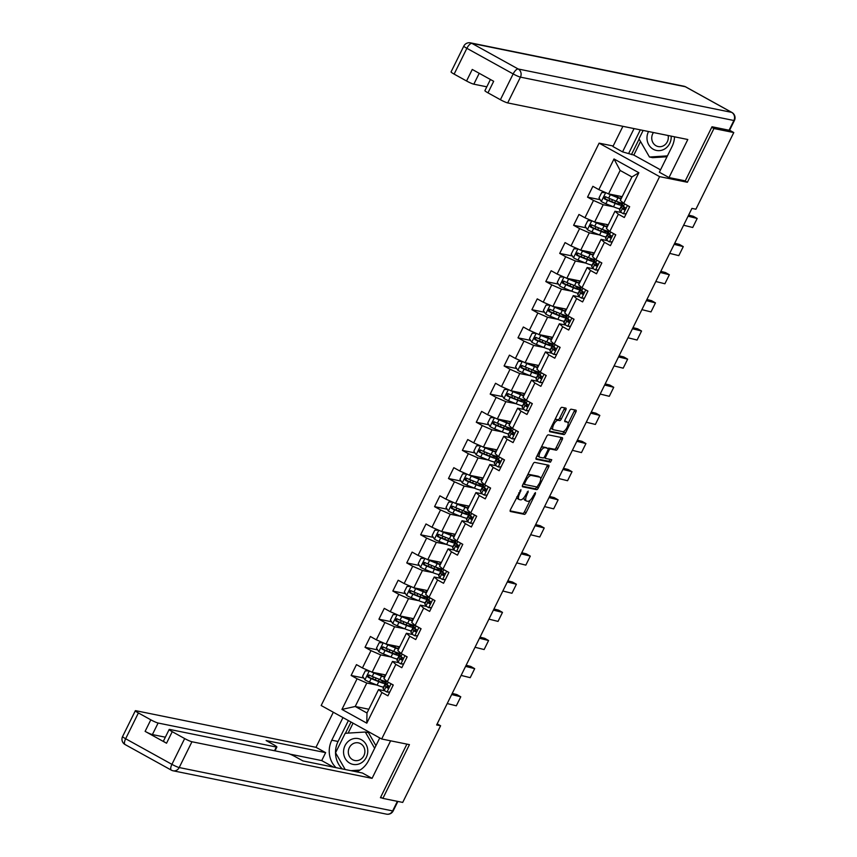 <?xml version="1.0" encoding="UTF-8"?>
<svg xmlns="http://www.w3.org/2000/svg" width="857" height="857" viewBox="0 0 857 857"><rect width="100%" height="100%" fill="white"/><g stroke="black" fill="none" stroke-linecap="round" stroke-linejoin="round"><path stroke-width="1.29" d="M520.96 489.636L510.504 509.572A1.982 0.761 119 0 0 510.322 511.468A1.982 0.761 119 0 0 510.408 511.5L524.43 514.35A1.982 0.761 119 0 0 526.08 512.743L535.379 493.932L535.443 492.582L533.086 496.139A6.363 2.442 119 0 1 527.794 501.302L526.627 501.066A6.363 2.442 119 0 1 526.348 500.959A6.363 2.442 119 0 1 526.937 494.885L528.201 491.104L525.844 494.671A6.363 2.442 119 0 1 520.553 499.824L519.385 499.588A6.363 2.442 119 0 1 519.106 499.492A6.363 2.442 119 0 1 519.685 493.418L520.96 489.636M565.738 410.042A1.982 0.761 119 0 0 565.92 408.146A1.982 0.761 119 0 0 565.834 408.114L561.903 407.311A1.982 0.761 119 0 0 560.242 408.928L549.926 429.818A1.982 0.761 119 0 0 549.733 431.714A1.982 0.761 119 0 0 549.83 431.746L563.842 434.595A1.982 0.761 119 0 0 565.502 432.978L575.829 412.088A1.982 0.761 119 0 0 576.011 410.192A1.982 0.761 119 0 0 575.925 410.16L571.169 409.196A1.982 0.761 119 0 0 569.519 410.814L565.095 419.748A1.982 0.761 119 0 0 564.913 421.644A1.982 0.761 119 0 0 564.999 421.676L567.355 422.158A5.313 2.046 119 0 1 567.591 422.244A5.313 2.046 119 0 1 566.959 427.6A5.313 2.046 119 0 1 562.674 431.628L553.451 429.753A5.313 2.046 119 0 1 553.215 429.668A5.313 2.046 119 0 1 553.847 424.311A5.313 2.046 119 0 1 558.132 420.284L559.664 420.594A1.982 0.761 119 0 0 561.324 418.987L565.738 410.042L564.099 409.143A1.982 0.761 119 0 0 564.495 407.846M684.614 180.741L687.389 182.273L713.945 128.529L733.785 132.556L729.586 130.232M687.389 182.273L659.611 176.638L381.676 739.002L321.171 705.515L599.107 143.151L659.611 176.638M380.679 797.171L382.886 798.392L409.442 744.637L381.676 739.002M382.886 798.392L402.715 802.42L440.605 725.761L437.177 723.865M733.785 132.556L695.905 209.215L691.931 208.401L436.642 724.958L440.605 725.761M534.693 462.373A1.982 0.761 119 0 0 533.033 463.991L522.706 484.88A1.982 0.761 119 0 0 522.524 486.776A1.982 0.761 119 0 0 522.609 486.808L536.632 489.658A1.982 0.761 119 0 0 538.292 488.04L548.609 467.151A1.982 0.761 119 0 0 548.791 465.255A1.982 0.761 119 0 0 548.705 465.222L534.693 462.373M536.321 457.349L546.637 436.459A1.982 0.761 119 0 1 548.298 434.842L562.31 437.691A1.982 0.761 119 0 1 562.406 437.723A1.982 0.761 119 0 1 562.213 439.62L557.8 448.565A1.982 0.761 119 0 1 556.15 450.171L550.462 449.014A1.982 0.761 119 0 0 548.801 450.632L545.877 456.567A1.982 0.761 119 0 0 545.695 458.463A1.982 0.761 119 0 0 545.78 458.495L551.758 459.716L550.473 462.169L536.225 459.277A1.982 0.761 119 0 1 536.128 459.245A1.982 0.761 119 0 1 536.321 457.349M600.146 199.713L587.527 197.142L593.494 200.452L584.935 217.764L578.968 214.464L573.612 225.284L579.589 228.583L571.03 245.895L565.063 242.595L559.707 253.415L565.684 256.725L557.125 274.036L551.158 270.737L545.802 281.557L551.769 284.856L543.22 302.167L537.243 298.868L531.897 309.688L537.864 312.998L529.305 330.309L523.338 327.01L517.992 337.829L523.959 341.129L515.4 358.44L509.433 355.141L504.087 365.96L510.054 369.271L501.495 386.582L495.528 383.272L490.183 394.102L496.149 397.402L487.59 414.713L481.623 411.414L476.278 422.233L482.245 425.543L473.685 442.855L467.718 439.545L462.373 450.375L468.34 453.674L459.781 470.986L453.814 467.686L448.468 478.506L454.435 481.816L445.876 499.128L439.909 495.817L434.563 506.648L440.53 509.947L431.971 527.259L426.004 523.959L420.648 534.779L426.625 538.089L418.066 555.4L412.099 552.09L406.743 562.92L412.71 566.22L404.161 583.531L398.184 580.232L392.838 591.051L398.805 594.362L390.256 611.673L384.279 608.363L378.933 619.193L384.9 622.493L376.341 639.804L370.374 636.505L365.028 647.324L370.995 650.634L362.436 667.946L356.469 664.636L351.124 675.466L357.09 678.765L341.932 709.425L366.796 723.179L366.989 712.992L378.58 689.542L384.975 690.849M587.527 197.142L592.873 186.323L598.839 189.622L613.998 158.963L638.851 172.718L623.692 203.377L629.659 206.687L624.314 217.507L618.347 214.207L609.788 231.519L615.755 234.818L610.409 245.648L604.442 242.338L595.883 259.65L601.85 262.96L596.504 273.779L590.537 270.48L581.978 287.791L587.945 291.091L582.599 301.921L576.632 298.611L568.073 315.922L574.04 319.233L568.694 330.052L562.717 326.753L554.168 344.064L560.135 347.364L554.79 358.194L548.812 354.884L540.264 372.195L546.23 375.505L540.874 386.325L534.907 383.025L526.348 400.337L532.326 403.636L526.969 414.456L521.002 411.156L512.443 428.468L518.41 431.778L513.064 442.598L507.098 439.298L498.538 456.61L504.505 459.909L499.16 470.729L493.193 467.429L484.633 484.741L490.6 488.051L485.255 498.87L479.288 495.571L470.729 512.882L476.696 516.182L471.35 527.001L465.383 523.702L456.824 541.013L462.791 544.324L457.445 555.143L451.478 551.844L442.919 569.155L448.886 572.455L443.54 583.274L437.573 579.975L429.014 597.286L434.981 600.596L429.636 611.416L423.669 608.116L415.109 625.428L421.076 628.727L415.731 639.547L409.753 636.248L401.205 653.559L407.171 656.869L401.815 667.689L395.848 664.389L387.3 681.701L393.267 685L387.91 695.82L381.943 692.52L366.796 723.179M608.277 224.791L594.651 222.027L603.21 204.716L613.451 206.794M621.379 212.525L614.983 211.229L606.424 228.54L609.788 231.519M603.21 204.716L593.494 200.452M594.651 222.027L584.935 217.764M618.347 214.207L614.983 211.229M594.372 252.933L580.746 250.158L589.295 232.847L599.546 234.925M607.474 240.667L601.068 239.36L592.519 256.682L595.883 259.65M589.295 232.847L579.589 228.583M580.746 250.158L571.03 245.895M604.442 242.338L601.068 239.36M580.457 281.064L566.841 278.3L575.39 260.989L585.642 263.067M593.569 268.798L587.163 267.502L578.614 284.813L581.978 287.791M575.39 260.989L565.684 256.725M566.841 278.3L557.125 274.036M590.537 270.48L587.163 267.502M566.552 309.206L552.926 306.431L561.485 289.12L571.737 291.198M579.664 296.94L573.258 295.633L564.699 312.955L568.073 315.922M561.485 289.12L551.769 284.856M552.926 306.431L543.22 302.167M576.632 298.611L573.258 295.633M552.647 337.337L539.021 334.573L547.58 317.261L557.832 319.34A15.49 1.714 26.3 0 0 564.356 321.257M565.749 325.071L559.353 323.775L550.794 341.086L554.168 344.064M547.58 317.261L537.864 312.998M539.021 334.573L529.305 330.309M562.717 326.753L559.353 323.775M538.742 365.478L525.116 362.704L533.675 345.392L543.927 347.471M551.844 353.213L545.448 351.906L536.889 369.228L540.264 372.195M533.675 345.392L523.959 341.129M525.116 362.704L515.4 358.44M548.812 354.884L545.448 351.906M524.838 393.609L511.211 390.846L519.77 373.534L530.012 375.612M537.939 381.344L531.544 380.047L522.984 397.359L526.348 400.337M519.77 373.534L510.054 369.271M511.211 390.846L501.495 386.582M534.907 383.025L531.544 380.047M510.933 421.751L497.306 418.977L505.866 401.665L516.107 403.743A15.49 1.714 26.3 0 0 522.641 405.661M524.034 409.485L517.639 408.178L509.079 425.5L512.443 428.468M505.866 401.665L496.149 397.402M497.306 418.977L487.59 414.713M521.002 411.156L517.639 408.178M497.028 449.882L483.402 447.118L491.961 429.807L502.202 431.885M510.129 437.616L503.734 436.32L495.175 453.632L498.538 456.61M491.961 429.807L482.245 425.543M483.402 447.118L473.685 442.855M507.098 439.298L503.734 436.32M483.123 478.024L469.497 475.249L478.056 457.938L488.297 460.016M496.224 465.758L489.829 464.451L481.27 481.773L484.633 484.741M478.056 457.938L468.34 453.674M469.497 475.249L459.781 470.986M493.193 467.429L489.829 464.451M469.218 506.155L455.592 503.391L464.151 486.08L474.392 488.158M482.32 493.889L475.924 492.593L467.365 509.904L470.729 512.882M464.151 486.08L454.435 481.816M455.592 503.391L445.876 499.128M479.288 495.571L475.924 492.593M455.313 534.297L441.687 531.522L450.246 514.211L460.488 516.289M468.415 522.031L462.019 520.724L453.46 538.046L456.824 541.013M450.246 514.211L440.53 509.947M441.687 531.522L431.971 527.259M465.383 523.702L462.019 520.724M441.409 562.428L427.782 559.664L436.331 542.352L446.583 544.431M454.51 550.162L448.104 548.866L439.555 566.177L442.919 569.155M436.331 542.352L426.625 538.089M427.782 559.664L418.066 555.4M451.478 551.844L448.104 548.866M427.493 590.569L413.867 587.795L422.426 570.483L432.678 572.562M440.605 578.304L434.199 576.997L425.65 594.319L429.014 597.286M422.426 570.483L412.71 566.22M413.867 587.795L404.161 583.531M437.573 579.975L434.199 576.997M413.588 618.7L399.962 615.937L408.521 598.625L418.773 600.703M426.69 606.435L420.294 605.138L411.735 622.45L415.109 625.428M408.521 598.625L398.805 594.362M399.962 615.937L390.256 611.673M423.669 608.116L420.294 605.138M399.683 646.842L386.057 644.068L394.616 626.756L404.868 628.834M412.785 634.576L406.389 633.269L397.83 650.592L401.205 653.559M394.616 626.756L384.9 622.493M386.057 644.068L376.341 639.804M409.753 636.248L406.389 633.269M385.779 674.973L372.152 672.209L380.712 654.898L390.963 656.976M398.88 662.707L392.485 661.411L383.925 678.723L387.3 681.701M380.712 654.898L370.995 650.634M372.152 672.209L362.436 667.946M395.848 664.389L392.485 661.411M368.842 709.242L355.216 706.479L366.807 683.029L377.048 685.107M366.807 683.029L357.09 678.765M366.989 712.992L355.216 706.479L341.932 709.425M381.943 692.52L378.58 689.542M713.945 128.529L711.739 127.307M613.173 146.001L599.107 143.151M623.692 203.377L620.329 200.409L631.92 176.96L620.147 170.447L608.556 193.886L622.182 196.66M638.851 172.718L631.92 176.96M620.147 170.447L613.998 158.963M608.556 193.886L598.839 189.622M385.393 682.986L386.153 681.454M363.754 678.026L351.124 675.466M377.658 649.895L365.028 647.324M399.298 654.844L400.058 653.323M391.563 621.754L378.933 619.193M413.203 626.713L413.963 625.182M405.468 593.622L392.838 591.051M427.107 598.572L427.868 597.05M419.373 565.481L406.743 562.92M441.023 570.441L441.773 568.909M433.278 537.35L420.648 534.779M454.928 542.299L455.678 540.778M447.183 509.208L434.563 506.648M468.833 514.168L469.582 512.636M461.087 481.077L448.468 478.506M482.737 486.026L483.487 484.505M474.992 452.935L462.373 450.375M496.642 457.895L497.392 456.363M488.897 424.804L476.278 422.233M510.547 429.753L511.297 428.232M502.813 396.662L490.183 394.102M524.452 401.622L525.212 400.09M516.717 368.531L504.087 365.96M538.357 373.481L539.117 371.959M530.622 340.39L517.992 337.829M552.262 345.35L553.022 343.818M544.527 312.259L531.897 309.688M566.166 317.208L566.927 315.687M558.432 284.117L545.802 281.557M580.082 289.077L580.832 287.545M572.337 255.986L559.707 253.415M593.987 260.935L594.737 259.414M586.242 227.844L573.612 225.284M607.892 232.804L608.641 231.272M621.796 204.662L622.546 203.141M516.803 496.835A6.363 2.442 119 0 0 517.467 498.581L519.106 499.492M524.13 497.414A6.363 2.442 119 0 0 524.709 500.06L526.348 500.959M510.119 510.868L522.791 513.45A1.982 0.761 119 0 0 524.452 511.833L530.226 500.145M540.681 478.977L546.98 466.251A1.982 0.761 119 0 0 547.366 464.955M522.32 486.176L535.004 488.747A1.982 0.761 119 0 0 536.653 487.14L536.75 486.947M524.763 483.155L524.698 484.505L537.007 487.001L539.428 483.305A6.363 2.442 119 0 0 540.017 477.231A6.363 2.442 119 0 0 539.739 477.135L531.329 475.421A6.363 2.442 119 0 0 526.037 480.584L524.763 483.155L523.82 482.63M538.614 476.513A6.363 2.442 119 0 0 538.378 476.331A6.363 2.442 119 0 0 538.1 476.224L539.739 477.135M527.259 475.678A6.363 2.442 119 0 1 529.69 474.521L538.1 476.224M547.966 448.565A1.982 0.761 119 0 1 548.823 448.115L554.511 449.272A1.982 0.761 119 0 0 556.161 447.654L560.585 438.72A1.982 0.761 119 0 0 560.971 437.424M543.981 457.499A1.982 0.761 119 0 0 544.056 457.552A1.982 0.761 119 0 0 544.141 457.584L545.62 458.399M535.925 458.645L548.834 461.27L550.248 459.395M544.559 447.825A5.313 2.046 119 0 0 540.285 451.853A5.313 2.046 119 0 0 539.642 457.21A5.313 2.046 119 0 0 539.878 457.295L543.134 457.949A1.982 0.761 119 0 0 544.784 456.342L547.719 450.407A1.982 0.761 119 0 0 547.902 448.511A1.982 0.761 119 0 0 547.816 448.479L542.92 446.915A5.313 2.046 119 0 0 541.078 447.718M537.457 455.046A5.313 2.046 119 0 0 538.014 456.299A5.313 2.046 119 0 0 538.239 456.385M546.337 447.665A1.982 0.761 119 0 0 546.263 447.611A1.982 0.761 119 0 0 546.177 447.579L547.816 448.479M542.92 446.915L546.177 447.579M554.715 420.123A5.313 2.046 119 0 1 556.493 419.384L558.025 419.694A1.982 0.761 119 0 0 559.685 418.077L564.099 409.143M551.03 427.589A5.313 2.046 119 0 0 551.576 428.768A5.313 2.046 119 0 0 551.812 428.854M566.156 421.494A5.313 2.046 119 0 0 565.952 421.333A5.313 2.046 119 0 0 565.716 421.258L567.355 422.158M564.709 421.044L565.716 421.258M568.148 423.422L574.19 411.189A1.982 0.761 119 0 0 574.576 409.892M549.53 431.114L562.213 433.685A1.982 0.761 119 0 0 563.863 432.078L564.452 430.889M369.11 670.87L365.275 670.87L362.597 676.28L364.975 679.89A5.367 0.6 26.3 0 0 369.463 682.043L377.091 685.129A15.49 1.714 26.3 0 0 383.582 687.025M371.145 671.77A5.367 0.6 26.3 0 0 373.92 673.024L381.547 676.109A15.49 1.714 26.3 0 0 384.643 677.266M385.618 675.316A15.49 1.714 26.3 0 0 384.804 674.78M373.534 672.488L380.337 675.241A12.855 1.425 26.3 0 0 384.9 676.762M385.361 675.819A12.855 1.425 26.3 0 0 383.668 674.545M386.346 681.433A15.49 1.714 -153.7 0 1 379.855 679.537L372.227 676.452A5.367 0.6 -153.7 0 1 369.067 674.995L367.407 675.637L367.996 677.159A5.367 0.6 26.3 0 0 371.156 678.615L378.783 681.701A15.49 1.714 26.3 0 0 385.543 683.447A15.49 1.714 26.3 0 0 382.072 680.383M380.187 679.665A12.855 1.425 -153.7 0 1 383.175 682.279A12.855 1.425 -153.7 0 1 377.573 680.833L369.131 677.394L368.617 675.53M451.671 694.534L460.777 696.795L456.845 694.566L452.228 693.42M389.689 692.231L386.893 692.017A5.367 0.6 -153.7 0 1 384.3 690.249L383.154 688.482A15.49 1.714 -153.7 0 1 383.058 688.085L384.75 684.657A15.49 1.714 26.3 0 0 384.847 685.054L385.993 686.821A5.367 0.6 26.3 0 0 387.45 687.935L387.707 688.032M447.215 703.554L456.32 705.814L460.777 696.795M386.893 692.017L389.796 692.017M393.009 685.525L392.324 684.486M387.996 688.042L387.45 687.935L388.521 685.771A5.367 0.6 -153.7 0 1 387.053 684.657L385.918 682.89A15.49 1.714 -153.7 0 1 385.821 682.493L386.539 681.036M387.268 684.882A15.49 1.714 26.3 0 0 384.75 684.657M388.339 687.935L387.193 686.157A12.855 1.425 -153.7 0 1 387.118 685.825A12.855 1.425 -153.7 0 1 388.65 685.868M349.345 740.544A13.155 12.062 -78.5 0 0 345.328 758.713A13.155 12.062 -78.5 0 0 361.965 762.451A13.155 12.062 -78.5 0 0 365.993 744.283A13.155 12.062 -78.5 0 0 349.345 740.544M352.281 744.187A9.009 8.259 -78.5 0 0 348.424 753.464A9.009 8.259 -78.5 0 0 354.798 760.513A9.009 8.259 -78.5 0 0 360.915 759.195A9.009 8.259 -78.5 0 0 364.771 749.918A9.009 8.259 -78.5 0 0 358.387 742.858A9.009 8.259 -78.5 0 0 352.281 744.187M345.189 769.511L335.558 752.767L345.178 733.303L365.286 732.028L368.456 732.671L375.944 745.676M359.961 770.089L350.867 770.668M365.286 732.028L374.648 748.29M648.524 131.528A13.155 12.062 -78.5 0 0 650.688 147.297A13.155 12.062 -78.5 0 0 665.396 148.507A13.155 12.062 -78.5 0 0 671.16 136.134M653.441 132.535A9.009 8.259 -78.5 0 0 658.24 146.568A9.009 8.259 -78.5 0 0 664.346 145.24A9.009 8.259 -78.5 0 0 668.128 135.513M667.003 156.756L652.638 157.667L649.467 157.024L638.99 138.823L643.136 130.435M667.432 155.878L649.467 157.024M379.758 737.941L368.574 760.566A22.775 20.868 -78.5 0 1 356.458 771.803M342.318 768.922A22.775 20.868 -78.5 0 1 338.054 741.476L331.788 740.202A22.775 20.868 -78.5 0 0 336.04 767.647M331.788 740.202L342.971 717.577M333.319 712.242L315.987 747.315L325.639 752.65L266.12 740.555L273.812 744.808A6.074 0.675 26.3 0 1 276.875 747.015A6.074 0.675 26.3 0 1 276.329 747.047L158.106 723.029L152.396 734.567A6.074 0.675 -153.7 0 1 145.112 731.375L166.537 743.223A6.074 0.675 -153.7 0 1 163.473 741.016L169.172 729.478A6.074 0.675 26.3 0 0 172.236 731.685L184.662 738.563A6.074 0.675 26.3 0 0 191.947 741.755L179.209 767.551L392.656 810.915L397.391 801.338M333.577 767.154L321.718 760.587L325.639 752.65M169.172 729.478A6.074 0.675 26.3 0 1 169.718 729.446L287.941 753.474A6.074 0.675 26.3 0 1 295.226 756.667L302.917 760.92L362.425 773.014L372.077 778.349L191.947 741.755M390.621 740.812L372.077 778.349M315.987 747.315L135.867 710.721A6.074 0.675 26.3 0 0 135.331 710.742A6.074 0.675 26.3 0 0 138.395 712.949L150.821 719.826A6.074 0.675 26.3 0 0 158.106 723.029M382.372 798.103L380.412 797.706L406.893 744.122M165.358 737.202L152.396 734.567M321.718 760.587L289.923 754.128M338.054 741.476L348.381 720.576M351.006 722.023L345.435 733.281M353.93 771.289L358.28 771.011M353.063 723.158L348.146 733.11M640.533 141.501L633.826 155.074L622.557 151.871L612.916 146.526L622.9 126.322M622.557 151.871L634.062 128.593M729.071 130.232L733.881 120.494A6.074 0.675 26.3 0 0 734.417 120.462L729.607 130.21A6.074 0.675 -153.7 0 1 729.071 130.232L712.006 126.761L685.268 180.87L668.996 177.57L659.354 172.225L672.006 146.622A22.775 20.868 -78.5 0 0 674.534 136.82M668.996 177.57L687.807 139.509L507.687 102.915A6.074 0.675 -153.7 0 1 500.402 99.723L487.976 92.845A6.074 0.675 -153.7 0 1 484.912 90.638L490.418 79.497M633.826 155.074L660.533 169.847M479.224 73.295L473.835 84.19A6.074 0.675 -153.7 0 1 466.551 80.986L454.124 74.109A6.074 0.675 -153.7 0 1 451.061 71.902L463.808 46.107A6.074 0.675 26.3 0 0 466.872 48.313L454.124 74.109M487.976 92.845L493.675 81.297L472.261 69.449L466.551 80.986M473.835 84.19L486.797 86.814M628.834 153.135L640.329 129.868M639.118 139.059L631.448 154.592M383.015 642.739L379.18 642.729L376.502 648.138L378.88 651.759A5.367 0.6 26.3 0 0 383.368 653.902L390.996 656.987A15.49 1.714 26.3 0 0 397.487 658.894M385.05 643.628A5.367 0.6 26.3 0 0 387.825 644.893L395.452 647.978A15.49 1.714 26.3 0 0 398.548 649.135M399.523 647.174A15.49 1.714 26.3 0 0 398.709 646.639M387.439 644.357L394.241 647.11A12.855 1.425 26.3 0 0 398.805 648.631M399.266 647.688A12.855 1.425 26.3 0 0 397.573 646.414M400.251 653.302A15.49 1.714 -153.7 0 1 393.759 651.395L386.132 648.321A5.367 0.6 -153.7 0 1 382.972 646.864L381.311 647.496L381.901 649.028A5.367 0.6 26.3 0 0 385.061 650.484L392.688 653.57A15.49 1.714 26.3 0 0 399.448 655.316A15.49 1.714 26.3 0 0 395.977 652.252M394.091 651.534A12.855 1.425 -153.7 0 1 397.091 654.148A12.855 1.425 -153.7 0 1 391.478 652.691L383.047 649.252L382.522 647.399M396.92 614.598L393.084 614.598L390.406 620.007L392.785 623.617A5.367 0.6 26.3 0 0 397.273 625.771L404.9 628.856A15.49 1.714 26.3 0 0 411.392 630.752M398.955 615.497A5.367 0.6 26.3 0 0 401.74 616.751L409.357 619.836A15.49 1.714 26.3 0 0 412.453 620.993M413.428 619.043A15.49 1.714 26.3 0 0 412.613 618.508M401.344 616.215L408.146 618.968A12.855 1.425 26.3 0 0 412.71 620.489M413.17 619.547A12.855 1.425 26.3 0 0 411.478 618.272M414.156 625.16A15.49 1.714 -153.7 0 1 407.664 623.264L400.037 620.179A5.367 0.6 -153.7 0 1 396.877 618.722L395.216 619.365L395.805 620.886A5.367 0.6 26.3 0 0 398.976 622.343L406.593 625.428A15.49 1.714 26.3 0 0 413.353 627.174A15.49 1.714 26.3 0 0 409.882 624.11M407.996 623.393A12.855 1.425 -153.7 0 1 410.996 626.006A12.855 1.425 -153.7 0 1 405.382 624.56L396.952 621.121L396.427 619.257M465.587 666.392L474.682 668.653L470.75 666.425L466.133 665.278M403.593 664.089L400.797 663.886A5.367 0.6 -153.7 0 1 398.205 662.118L397.059 660.351A15.49 1.714 -153.7 0 1 396.962 659.954L398.655 656.526A15.49 1.714 26.3 0 0 398.751 656.923L399.898 658.69A5.367 0.6 26.3 0 0 401.355 659.794L401.612 659.901M461.12 675.412L470.225 677.673L474.682 668.653M400.797 663.886L403.701 663.886M406.914 657.383L406.229 656.344M401.901 659.901L401.355 659.794L402.426 657.63A5.367 0.6 -153.7 0 1 400.969 656.526L399.823 654.759A15.49 1.714 -153.7 0 1 399.726 654.362L400.455 652.905M401.172 656.751A15.49 1.714 26.3 0 0 398.655 656.526M402.244 659.794L401.097 658.015A12.855 1.425 -153.7 0 1 401.022 657.694A12.855 1.425 -153.7 0 1 402.554 657.726M479.492 638.261L488.586 640.522L484.655 638.294L480.038 637.147M417.498 635.958L414.702 635.744A5.367 0.6 -153.7 0 1 412.11 633.976L410.964 632.209A15.49 1.714 -153.7 0 1 410.867 631.813L412.56 628.385A15.49 1.714 26.3 0 0 412.656 628.781L413.802 630.548A5.367 0.6 26.3 0 0 415.259 631.663L415.516 631.759M475.035 647.281L484.13 649.542L488.586 640.522M414.702 635.744L417.605 635.744M420.819 629.252L420.134 628.213M415.806 631.77L415.259 631.663L416.331 629.499A5.367 0.6 -153.7 0 1 414.874 628.385L413.727 626.617A15.49 1.714 -153.7 0 1 413.631 626.221L414.36 624.764M415.077 628.61A15.49 1.714 26.3 0 0 412.56 628.385M416.148 631.663L415.002 629.884A12.855 1.425 -153.7 0 1 414.927 629.552A12.855 1.425 -153.7 0 1 416.459 629.595M410.824 586.467L406.989 586.456L404.311 591.866L406.689 595.486A5.367 0.6 26.3 0 0 411.189 597.629L418.805 600.714A15.49 1.714 26.3 0 0 425.297 602.621M412.86 587.356A5.367 0.6 26.3 0 0 415.645 588.62L423.262 591.705A15.49 1.714 26.3 0 0 426.368 592.862M427.332 590.902A15.49 1.714 26.3 0 0 426.518 590.366M415.249 588.084L422.051 590.837A12.855 1.425 26.3 0 0 426.615 592.358M427.086 591.416A12.855 1.425 26.3 0 0 425.383 590.141M428.061 597.029A15.49 1.714 -153.7 0 1 421.569 595.133L413.952 592.048A5.367 0.6 -153.7 0 1 410.782 590.591L409.121 591.223L409.71 592.755A5.367 0.6 26.3 0 0 412.881 594.212L420.498 597.297A15.49 1.714 26.3 0 0 427.257 599.043A15.49 1.714 26.3 0 0 423.787 595.979M421.901 595.261A12.855 1.425 -153.7 0 1 424.901 597.875A12.855 1.425 -153.7 0 1 419.287 596.418L410.857 592.99L410.332 591.126M424.729 558.325L420.894 558.325L418.216 563.735L420.594 567.345A5.367 0.6 26.3 0 0 425.093 569.498L432.71 572.583A15.49 1.714 26.3 0 0 439.202 574.479M426.775 559.225A5.367 0.6 26.3 0 0 429.55 560.478L437.177 563.563A15.49 1.714 26.3 0 0 440.273 564.72M441.237 562.77A15.49 1.714 26.3 0 0 440.423 562.235M429.153 559.942L435.956 562.695A12.855 1.425 26.3 0 0 440.519 564.217M440.991 563.274A12.855 1.425 26.3 0 0 439.287 561.999M441.966 568.887A15.49 1.714 -153.7 0 1 435.474 566.991L427.857 563.906A5.367 0.6 -153.7 0 1 424.686 562.449L423.026 563.092L423.615 564.613A5.367 0.6 26.3 0 0 426.786 566.07L434.413 569.155A15.49 1.714 26.3 0 0 441.162 570.901A15.49 1.714 26.3 0 0 437.691 567.837M435.806 567.12A12.855 1.425 -153.7 0 1 438.805 569.734A12.855 1.425 -153.7 0 1 433.192 568.287L424.761 564.849L424.236 562.985M438.634 530.194L434.799 530.183L432.121 535.593L434.51 539.214A5.367 0.6 26.3 0 0 438.998 541.356L446.626 544.441A15.49 1.714 26.3 0 0 453.107 546.348M440.68 531.083A5.367 0.6 26.3 0 0 443.455 532.347L451.082 535.432A15.49 1.714 26.3 0 0 454.178 536.589M455.142 534.629A15.49 1.714 26.3 0 0 454.328 534.093M443.058 531.811L449.871 534.564A12.855 1.425 26.3 0 0 454.424 536.086M454.896 535.143A12.855 1.425 26.3 0 0 453.192 533.868M455.87 540.756A15.49 1.714 -153.7 0 1 449.389 538.86L441.762 535.775A5.367 0.6 -153.7 0 1 438.591 534.318L436.931 534.95L437.52 536.482A5.367 0.6 26.3 0 0 440.691 537.939L448.318 541.024A15.49 1.714 26.3 0 0 455.067 542.77A15.49 1.714 26.3 0 0 451.596 539.706M449.711 538.989A12.855 1.425 -153.7 0 1 452.71 541.603A12.855 1.425 -153.7 0 1 447.108 540.146L438.666 536.718L438.141 534.854M493.396 610.12L502.491 612.38L498.56 610.152L493.943 609.006M431.414 607.817L428.607 607.613A5.367 0.6 -153.7 0 1 426.015 605.845L424.868 604.078A15.49 1.714 -153.7 0 1 424.772 603.682L426.475 600.254A15.49 1.714 26.3 0 0 426.561 600.65L427.707 602.417A5.367 0.6 26.3 0 0 429.175 603.521L429.421 603.628M488.94 619.14L498.035 621.4L502.491 612.38M428.607 607.613L431.51 607.613M434.724 601.111L434.038 600.071M429.711 603.628L429.175 603.521L430.235 601.357A5.367 0.6 -153.7 0 1 428.779 600.254L427.632 598.486A15.49 1.714 -153.7 0 1 427.536 598.09L428.264 596.633M428.982 600.478A15.49 1.714 26.3 0 0 426.475 600.254M430.053 603.521L428.907 601.743A12.855 1.425 -153.7 0 1 428.832 601.421A12.855 1.425 -153.7 0 1 430.364 601.453M507.301 581.989L516.396 584.249L512.465 582.021L507.847 580.875M445.319 579.686L442.512 579.471A5.367 0.6 -153.7 0 1 439.92 577.704L438.773 575.936A15.49 1.714 -153.7 0 1 438.688 575.54L440.38 572.112A15.49 1.714 26.3 0 0 440.466 572.508L441.612 574.276A5.367 0.6 26.3 0 0 443.08 575.39L443.337 575.486M502.845 591.009L511.94 593.269L516.396 584.249M442.512 579.471L445.415 579.471M448.629 572.979L447.943 571.94M443.615 575.497L443.08 575.39L444.14 573.226A5.367 0.6 -153.7 0 1 442.683 572.112L441.537 570.344A15.49 1.714 -153.7 0 1 441.451 569.948L442.169 568.491M442.887 572.337A15.49 1.714 26.3 0 0 440.38 572.112M443.958 575.39L442.812 573.612A12.855 1.425 -153.7 0 1 442.737 573.279A12.855 1.425 -153.7 0 1 444.28 573.322M521.206 553.847L530.301 556.107L526.369 553.879L521.752 552.733M459.223 551.544L456.417 551.34A5.367 0.6 -153.7 0 1 453.824 549.573L452.678 547.805A15.49 1.714 -153.7 0 1 452.592 547.409L454.285 543.981A15.49 1.714 26.3 0 0 454.381 544.377L455.517 546.145A5.367 0.6 26.3 0 0 456.985 547.248L457.242 547.355M516.75 562.867L525.844 565.127L530.301 556.107M456.417 551.34L459.32 551.34M462.534 544.838L461.848 543.799M457.52 547.355L456.985 547.248L458.056 545.084A5.367 0.6 -153.7 0 1 456.588 543.981L455.442 542.213A15.49 1.714 -153.7 0 1 455.356 541.817L456.074 540.36M456.802 544.206A15.49 1.714 26.3 0 0 454.285 543.981M457.863 547.248L456.717 545.47A12.855 1.425 -153.7 0 1 456.642 545.148A12.855 1.425 -153.7 0 1 458.184 545.181M452.55 502.052L448.704 502.052L446.036 507.462L448.415 511.072A5.367 0.6 26.3 0 0 452.903 513.225L460.53 516.31A15.49 1.714 26.3 0 0 467.022 518.206M454.585 502.952A5.367 0.6 26.3 0 0 457.359 504.205L464.987 507.29A15.49 1.714 26.3 0 0 468.083 508.458M469.047 506.498A15.49 1.714 26.3 0 0 468.233 505.962M456.974 503.67L463.776 506.423A12.855 1.425 26.3 0 0 468.329 507.944M468.8 507.001A12.855 1.425 26.3 0 0 467.097 505.726M469.775 512.615A15.49 1.714 -153.7 0 1 463.294 510.718L455.667 507.633A5.367 0.6 -153.7 0 1 452.496 506.176L450.836 506.819L451.425 508.34A5.367 0.6 26.3 0 0 454.596 509.797L462.223 512.882A15.49 1.714 26.3 0 0 468.972 514.629A15.49 1.714 26.3 0 0 465.501 511.565M463.616 510.847A12.855 1.425 -153.7 0 1 466.615 513.472A12.855 1.425 -153.7 0 1 461.012 512.015L452.571 508.576L452.046 506.712M535.111 525.716L544.216 527.976L540.274 525.748L535.657 524.602M473.128 523.413L470.322 523.198A5.367 0.6 -153.7 0 1 467.729 521.431L466.594 519.663A15.49 1.714 -153.7 0 1 466.497 519.267L468.19 515.839A15.49 1.714 26.3 0 0 468.286 516.235L469.422 518.003A5.367 0.6 26.3 0 0 470.889 519.117L471.146 519.213M530.654 534.736L539.76 536.996L544.216 527.976M470.322 523.198L473.225 523.198M476.438 516.707L475.753 515.668M471.425 519.224L470.889 519.117L471.961 516.953A5.367 0.6 -153.7 0 1 470.493 515.839L469.357 514.071A15.49 1.714 -153.7 0 1 469.261 513.675L469.979 512.218M470.707 516.064A15.49 1.714 26.3 0 0 468.19 515.839M471.779 519.117L470.622 517.339A12.855 1.425 -153.7 0 1 470.547 517.007A12.855 1.425 -153.7 0 1 472.089 517.05M466.454 473.921L462.609 473.91L459.941 479.32L462.319 482.941A5.367 0.6 26.3 0 0 466.808 485.094L474.435 488.169A15.49 1.714 26.3 0 0 480.927 490.075M468.49 474.81A5.367 0.6 26.3 0 0 471.264 476.074L478.892 479.159A15.49 1.714 26.3 0 0 481.988 480.316M482.952 478.356A15.49 1.714 26.3 0 0 482.137 477.82M470.879 475.539L477.681 478.292A12.855 1.425 26.3 0 0 482.234 479.813M482.705 478.87A12.855 1.425 26.3 0 0 481.002 477.595M483.691 484.484A15.49 1.714 -153.7 0 1 477.199 482.587L469.572 479.502A5.367 0.6 -153.7 0 1 466.401 478.045L464.751 478.677L465.33 480.209A5.367 0.6 26.3 0 0 468.5 481.666L476.128 484.751A15.49 1.714 26.3 0 0 482.877 486.497A15.49 1.714 26.3 0 0 479.406 483.434M477.52 482.716A12.855 1.425 -153.7 0 1 480.52 485.33A12.855 1.425 -153.7 0 1 474.917 483.873L466.476 480.445L465.951 478.581M549.016 497.574L558.121 499.835L554.179 497.606L549.562 496.46M487.033 495.271L484.226 495.067A5.367 0.6 -153.7 0 1 481.634 493.3L480.498 491.532A15.49 1.714 -153.7 0 1 480.402 491.136L482.095 487.708A15.49 1.714 26.3 0 0 482.191 488.104L483.327 489.872A5.367 0.6 26.3 0 0 484.794 490.975L485.051 491.082M544.559 506.594L553.665 508.854L558.121 499.835M484.226 495.067L487.13 495.067M490.343 488.565L489.658 487.526M485.33 491.082L484.794 490.975L485.865 488.811A5.367 0.6 -153.7 0 1 484.398 487.708L483.262 485.94A15.49 1.714 -153.7 0 1 483.166 485.544L483.884 484.087M484.612 487.933A15.49 1.714 26.3 0 0 482.095 487.708M485.683 490.975L484.537 489.197A12.855 1.425 -153.7 0 1 484.451 488.876A12.855 1.425 -153.7 0 1 485.994 488.908M480.359 445.779L476.513 445.779L473.846 451.189L476.224 454.799A5.367 0.6 26.3 0 0 480.713 456.952L488.34 460.038A15.49 1.714 26.3 0 0 494.832 461.934M482.395 446.679A5.367 0.6 26.3 0 0 485.169 447.932L492.796 451.018A15.49 1.714 26.3 0 0 495.892 452.185M496.856 450.225A15.49 1.714 26.3 0 0 496.053 449.689M484.783 447.397L491.586 450.15A12.855 1.425 26.3 0 0 496.139 451.671M496.61 450.728A12.855 1.425 26.3 0 0 494.918 449.454M497.596 456.353A15.49 1.714 -153.7 0 1 491.104 454.446L483.477 451.36A5.367 0.6 -153.7 0 1 480.306 449.904L478.656 450.546L479.245 452.067A5.367 0.6 26.3 0 0 482.405 453.524L490.033 456.61A15.49 1.714 26.3 0 0 496.781 458.356A15.49 1.714 26.3 0 0 493.311 455.292M491.425 454.574A12.855 1.425 -153.7 0 1 494.425 457.199A12.855 1.425 -153.7 0 1 488.822 455.742L480.381 452.303L479.866 450.439M562.92 469.443L572.026 471.704L568.095 469.475L563.477 468.329M500.938 467.14L498.131 466.926A5.367 0.6 -153.7 0 1 495.539 465.158L494.403 463.391A15.49 1.714 -153.7 0 1 494.307 462.994L495.999 459.566A15.49 1.714 26.3 0 0 496.096 459.963L497.231 461.73A5.367 0.6 26.3 0 0 498.699 462.844L498.956 462.941M558.464 478.463L567.57 480.723L572.026 471.704M498.131 466.926L501.045 466.926M504.248 460.434L503.562 459.395M499.245 462.951L498.699 462.844L499.77 460.68A5.367 0.6 -153.7 0 1 498.303 459.566L497.167 457.799A15.49 1.714 -153.7 0 1 497.071 457.402L497.788 455.945M498.517 459.791A15.49 1.714 26.3 0 0 495.999 459.566M499.588 462.844L498.442 461.066A12.855 1.425 -153.7 0 1 498.356 460.734A12.855 1.425 -153.7 0 1 499.899 460.777M494.264 417.648L490.429 417.638L487.751 423.047L490.129 426.668A5.367 0.6 26.3 0 0 494.618 428.821L502.245 431.896A15.49 1.714 26.3 0 0 508.737 433.803M496.299 418.537A5.367 0.6 26.3 0 0 499.074 419.801L506.701 422.887A15.49 1.714 26.3 0 0 509.797 424.044M510.772 422.083A15.49 1.714 26.3 0 0 509.958 421.548M498.688 419.266L505.491 422.019A12.855 1.425 26.3 0 0 510.054 423.54M510.515 422.597A12.855 1.425 26.3 0 0 508.822 421.323M511.5 428.211A15.49 1.714 -153.7 0 1 505.009 426.315L497.381 423.229A5.367 0.6 -153.7 0 1 494.221 421.773L492.561 422.405L493.15 423.936A5.367 0.6 26.3 0 0 496.31 425.393L503.937 428.479A15.49 1.714 26.3 0 0 510.697 430.225A15.49 1.714 26.3 0 0 507.215 427.161M505.33 426.443A12.855 1.425 -153.7 0 1 508.33 429.057A12.855 1.425 -153.7 0 1 502.727 427.6L494.285 424.172L493.771 422.308M576.825 441.301L585.931 443.562L581.999 441.334L577.382 440.187M514.843 438.998L512.036 438.795A5.367 0.6 -153.7 0 1 509.444 437.027L508.308 435.26A15.49 1.714 -153.7 0 1 508.212 434.863L509.904 431.435A15.49 1.714 26.3 0 0 510.001 431.832L511.136 433.599A5.367 0.6 26.3 0 0 512.604 434.703L512.861 434.81M572.369 450.321L581.474 452.582L585.931 443.562M512.036 438.795L514.95 438.795M518.153 432.292L517.467 431.253M513.15 434.81L512.604 434.703L513.675 432.539A5.367 0.6 -153.7 0 1 512.207 431.435L511.072 429.668A15.49 1.714 -153.7 0 1 510.976 429.271L511.693 427.814M512.422 431.66A15.49 1.714 26.3 0 0 509.904 431.435M513.493 434.703L512.347 432.924A12.855 1.425 -153.7 0 1 512.261 432.603A12.855 1.425 -153.7 0 1 513.804 432.635M508.169 389.507L504.334 389.507L501.656 394.916L504.034 398.526A5.367 0.6 26.3 0 0 508.522 400.68L516.15 403.765L517.842 400.337A15.49 1.714 26.3 0 0 524.602 402.083A15.49 1.714 26.3 0 0 521.131 399.019M510.204 390.406A5.367 0.6 26.3 0 0 512.979 391.66L520.606 394.745A15.49 1.714 26.3 0 0 523.702 395.913M524.677 393.952A15.49 1.714 26.3 0 0 523.863 393.417M512.593 391.124L519.396 393.877A12.855 1.425 26.3 0 0 523.959 395.398M524.42 394.456A12.855 1.425 26.3 0 0 522.727 393.181M519.246 398.301A12.855 1.425 -153.7 0 1 522.234 400.926A12.855 1.425 -153.7 0 1 516.632 399.469L508.19 396.03L507.676 394.166M525.405 400.08A15.49 1.714 -153.7 0 1 518.913 398.173L511.286 395.088A5.367 0.6 -153.7 0 1 508.126 393.631L506.466 394.274L507.055 395.795A5.367 0.6 26.3 0 0 510.215 397.252L517.842 400.337M590.73 413.17L599.836 415.431L595.904 413.203L591.287 412.056M528.748 410.867L525.941 410.653A5.367 0.6 -153.7 0 1 523.348 408.885L522.213 407.118A15.49 1.714 -153.7 0 1 522.117 406.721L523.809 403.293A15.49 1.714 26.3 0 0 523.906 403.69L525.052 405.457A5.367 0.6 26.3 0 0 526.509 406.572L526.766 406.668M586.274 422.19L595.379 424.451L599.836 415.431M525.941 410.653L528.855 410.664M532.068 404.161L531.383 403.122M527.055 406.679L526.509 406.572L527.58 404.408A5.367 0.6 -153.7 0 1 526.112 403.293L524.977 401.526A15.49 1.714 -153.7 0 1 524.88 401.13L525.598 399.673M526.327 403.518A15.49 1.714 26.3 0 0 523.809 403.293M527.398 406.572L526.252 404.793A12.855 1.425 -153.7 0 1 526.166 404.461A12.855 1.425 -153.7 0 1 527.708 404.504M522.074 361.375L518.239 361.365L515.56 366.775L517.939 370.395A5.367 0.6 26.3 0 0 522.427 372.549L530.055 375.623A15.49 1.714 26.3 0 0 536.546 377.53M524.109 362.265A5.367 0.6 26.3 0 0 526.884 363.529L534.511 366.614A15.49 1.714 26.3 0 0 537.607 367.771M538.582 365.81A15.49 1.714 26.3 0 0 537.768 365.275M526.498 362.993L533.3 365.746A12.855 1.425 26.3 0 0 537.864 367.267M538.325 366.325A12.855 1.425 26.3 0 0 536.632 365.05M539.31 371.938A15.49 1.714 -153.7 0 1 532.818 370.042L525.191 366.957A5.367 0.6 -153.7 0 1 522.031 365.5L520.37 366.132L520.96 367.664A5.367 0.6 26.3 0 0 524.12 369.121L531.747 372.206A15.49 1.714 26.3 0 0 538.507 373.952A15.49 1.714 26.3 0 0 535.036 370.888M533.15 370.17A12.855 1.425 -153.7 0 1 536.139 372.784A12.855 1.425 -153.7 0 1 530.537 371.327L522.095 367.899L521.581 366.035M604.635 385.029L613.741 387.289L609.809 385.061L605.192 383.915M542.652 382.725L539.856 382.522A5.367 0.6 -153.7 0 1 537.264 380.754L536.118 378.987A15.49 1.714 -153.7 0 1 536.021 378.59L537.714 375.162A15.49 1.714 26.3 0 0 537.81 375.559L538.957 377.326A5.367 0.6 26.3 0 0 540.413 378.43L540.671 378.537M600.179 394.049L609.284 396.309L613.741 387.289M539.856 382.522L542.76 382.522M545.973 376.019L545.288 374.98M540.96 378.537L540.413 378.43L541.485 376.266A5.367 0.6 -153.7 0 1 540.028 375.162L538.882 373.395A15.49 1.714 -153.7 0 1 538.785 372.999L539.503 371.542M540.231 375.387A15.49 1.714 26.3 0 0 537.714 375.162M541.303 378.43L540.156 376.652A12.855 1.425 -153.7 0 1 540.081 376.33A12.855 1.425 -153.7 0 1 541.613 376.362M535.979 333.234L532.143 333.234L529.465 338.644L531.843 342.254A5.367 0.6 26.3 0 0 536.332 344.407L543.959 347.492A15.49 1.714 26.3 0 0 550.451 349.388M538.014 334.134A5.367 0.6 26.3 0 0 540.788 335.387L548.416 338.472A15.49 1.714 26.3 0 0 551.512 339.64M552.486 337.679A15.49 1.714 26.3 0 0 551.672 337.144M540.403 334.851L547.205 337.604A12.855 1.425 26.3 0 0 551.769 339.126M552.229 338.183A12.855 1.425 26.3 0 0 550.537 336.908M553.215 343.807A15.49 1.714 -153.7 0 1 546.723 341.9L539.096 338.815A5.367 0.6 -153.7 0 1 535.936 337.358L534.275 338.001L534.864 339.522A5.367 0.6 26.3 0 0 538.035 340.979L545.652 344.064A15.49 1.714 26.3 0 0 552.411 345.81A15.49 1.714 26.3 0 0 548.941 342.746M547.055 342.029A12.855 1.425 -153.7 0 1 550.055 344.653A12.855 1.425 -153.7 0 1 544.441 343.196L536.011 339.758L535.486 337.894M618.55 356.898L627.645 359.158L623.714 356.93L619.097 355.784M556.557 354.594L553.761 354.38A5.367 0.6 -153.7 0 1 551.169 352.613L550.023 350.845A15.49 1.714 -153.7 0 1 549.926 350.449L551.619 347.021A15.49 1.714 26.3 0 0 551.715 347.417L552.861 349.185A5.367 0.6 26.3 0 0 554.318 350.299L554.575 350.395M614.094 365.918L623.189 368.178L627.645 359.158M553.761 354.38L556.664 354.391M559.878 347.888L559.192 346.849M554.865 350.406L554.318 350.299L555.39 348.135A5.367 0.6 -153.7 0 1 553.933 347.021L552.786 345.253A15.49 1.714 -153.7 0 1 552.69 344.857L553.418 343.4M554.136 347.246A15.49 1.714 26.3 0 0 551.619 347.021M555.207 350.299L554.061 348.52A12.855 1.425 -153.7 0 1 553.986 348.188A12.855 1.425 -153.7 0 1 555.518 348.231M549.883 305.103L546.048 305.092L543.37 310.502L545.748 314.123A5.367 0.6 26.3 0 0 550.248 316.276L557.864 319.35L559.557 315.933A15.49 1.714 26.3 0 0 566.316 317.679A15.49 1.714 26.3 0 0 562.845 314.615M551.919 305.992A5.367 0.6 26.3 0 0 554.704 307.256L562.321 310.341A15.49 1.714 26.3 0 0 565.427 311.498M566.391 309.538A15.49 1.714 26.3 0 0 565.577 309.002M554.308 306.72L561.11 309.473A12.855 1.425 26.3 0 0 565.674 310.995M566.134 310.052A12.855 1.425 26.3 0 0 564.442 308.777M560.96 313.898A12.855 1.425 -153.7 0 1 563.96 316.512A12.855 1.425 -153.7 0 1 558.346 315.055L549.915 311.627L549.391 309.763M567.12 315.665A15.49 1.714 -153.7 0 1 560.628 313.769L553.001 310.684A5.367 0.6 -153.7 0 1 549.84 309.227L548.18 309.859L548.769 311.391A5.367 0.6 26.3 0 0 551.94 312.848L559.557 315.933M632.455 328.756L641.55 331.016L637.619 328.788L633.002 327.642M570.462 326.453L567.666 326.249A5.367 0.6 -153.7 0 1 565.074 324.482L563.927 322.714A15.49 1.714 -153.7 0 1 563.831 322.318L565.534 318.89A15.49 1.714 26.3 0 0 565.62 319.286L566.766 321.054A5.367 0.6 26.3 0 0 568.223 322.157L568.48 322.264M627.999 337.776L637.094 340.036L641.55 331.016M567.666 326.249L570.569 326.249M573.783 319.747L573.097 318.708M568.769 322.264L568.223 322.157L569.294 319.993A5.367 0.6 -153.7 0 1 567.837 318.89L566.691 317.122A15.49 1.714 -153.7 0 1 566.595 316.726L567.323 315.269M568.041 319.115A15.49 1.714 26.3 0 0 565.534 318.89M569.112 322.157L567.966 320.379A12.855 1.425 -153.7 0 1 567.891 320.057A12.855 1.425 -153.7 0 1 569.423 320.09M563.788 276.961L559.953 276.961L557.275 282.371L559.653 285.981A5.367 0.6 26.3 0 0 564.152 288.134L571.769 291.219A15.49 1.714 26.3 0 0 578.261 293.115M565.834 277.861A5.367 0.6 26.3 0 0 568.609 279.114L576.225 282.199A15.49 1.714 26.3 0 0 579.332 283.367M580.296 281.407A15.49 1.714 26.3 0 0 579.482 280.871M568.212 278.579L575.015 281.332A12.855 1.425 26.3 0 0 579.578 282.853M580.05 281.91A12.855 1.425 26.3 0 0 578.346 280.635M581.025 287.534A15.49 1.714 -153.7 0 1 574.533 285.627L566.916 282.542A5.367 0.6 -153.7 0 1 563.745 281.085L562.085 281.728L562.674 283.249A5.367 0.6 26.3 0 0 565.845 284.706L573.472 287.791A15.49 1.714 26.3 0 0 580.221 289.537A15.49 1.714 26.3 0 0 576.75 286.484M574.865 285.756A12.855 1.425 -153.7 0 1 577.864 288.38A12.855 1.425 -153.7 0 1 572.251 286.924L563.82 283.485L563.295 281.621M646.36 300.625L655.455 302.885L651.524 300.657L646.906 299.511M584.378 298.322L581.571 298.107A5.367 0.6 -153.7 0 1 578.978 296.34L577.832 294.572A15.49 1.714 -153.7 0 1 577.747 294.176L579.439 290.748A15.49 1.714 26.3 0 0 579.525 291.144L580.671 292.912A5.367 0.6 26.3 0 0 582.139 294.026L582.385 294.122M641.904 309.645L650.999 311.905L655.455 302.885M581.571 298.107L584.474 298.118M587.688 291.616L587.002 290.577M582.674 294.133L582.139 294.026L583.199 291.862A5.367 0.6 -153.7 0 1 581.742 290.748L580.596 288.98A15.49 1.714 -153.7 0 1 580.5 288.584L581.228 287.127M581.946 290.984A15.49 1.714 26.3 0 0 579.439 290.748M583.017 294.026L581.871 292.248A12.855 1.425 -153.7 0 1 581.796 291.916A12.855 1.425 -153.7 0 1 583.338 291.958M577.693 248.83L573.858 248.819L571.18 254.229L573.569 257.85A5.367 0.6 26.3 0 0 578.057 260.003L585.685 263.078A15.49 1.714 26.3 0 0 592.166 264.984M579.739 249.719A5.367 0.6 26.3 0 0 582.514 250.983L590.141 254.068A15.49 1.714 26.3 0 0 593.237 255.225M594.201 253.265A15.49 1.714 26.3 0 0 593.387 252.729M582.117 250.448L588.92 253.201A12.855 1.425 26.3 0 0 593.483 254.722M593.955 253.779A12.855 1.425 26.3 0 0 592.251 252.504M594.929 259.392A15.49 1.714 -153.7 0 1 588.438 257.496L580.821 254.411A5.367 0.6 -153.7 0 1 577.65 252.954L575.99 253.586L576.579 255.118A5.367 0.6 26.3 0 0 579.75 256.575L587.377 259.66A15.49 1.714 26.3 0 0 594.126 261.406A15.49 1.714 26.3 0 0 590.655 258.343M588.77 257.625A12.855 1.425 -153.7 0 1 591.769 260.239A12.855 1.425 -153.7 0 1 586.167 258.782L577.725 255.354L577.2 253.49M660.265 272.483L669.36 274.743L665.428 272.526L660.811 271.369M598.282 270.18L595.476 269.976A5.367 0.6 -153.7 0 1 592.883 268.209L591.737 266.441A15.49 1.714 -153.7 0 1 591.651 266.045L593.344 262.617A15.49 1.714 26.3 0 0 593.44 263.013L594.576 264.781A5.367 0.6 26.3 0 0 596.043 265.884L596.301 265.991M655.809 281.503L664.903 283.763L669.36 274.743M595.476 269.976L598.379 269.976M601.593 263.474L600.907 262.435M596.579 265.991L596.043 265.884L597.115 263.72A5.367 0.6 -153.7 0 1 595.647 262.617L594.501 260.849A15.49 1.714 -153.7 0 1 594.415 260.453L595.133 258.996M595.861 262.842A15.49 1.714 26.3 0 0 593.344 262.617M596.922 265.884L595.776 264.106A12.855 1.425 -153.7 0 1 595.701 263.785A12.855 1.425 -153.7 0 1 597.243 263.817M591.598 220.688L587.763 220.688L585.095 226.098L587.473 229.708A5.367 0.6 26.3 0 0 591.962 231.861L599.589 234.947A15.49 1.714 26.3 0 0 606.07 236.843M593.644 221.588A5.367 0.6 26.3 0 0 596.418 222.841L604.046 225.927A15.49 1.714 26.3 0 0 607.142 227.094M608.106 225.134A15.49 1.714 26.3 0 0 607.292 224.598M596.022 222.306L602.835 225.059A12.855 1.425 26.3 0 0 607.388 226.58M607.859 225.637A12.855 1.425 26.3 0 0 606.156 224.363M608.834 231.261A15.49 1.714 -153.7 0 1 602.353 229.355L594.726 226.269A5.367 0.6 -153.7 0 1 591.555 224.813L589.895 225.455L590.484 226.976A5.367 0.6 26.3 0 0 593.655 228.433L601.282 231.519A15.49 1.714 26.3 0 0 608.031 233.265A15.49 1.714 26.3 0 0 604.56 230.212M602.675 229.483A12.855 1.425 -153.7 0 1 605.674 232.108A12.855 1.425 -153.7 0 1 600.071 230.651L591.63 227.212L591.105 225.348M674.17 244.352L683.275 246.612L679.333 244.384L674.716 243.238M612.187 242.049L609.381 241.835A5.367 0.6 -153.7 0 1 606.788 240.067L605.653 238.3A15.49 1.714 -153.7 0 1 605.556 237.903L607.249 234.475A15.49 1.714 26.3 0 0 607.345 234.872L608.481 236.639A5.367 0.6 26.3 0 0 609.948 237.753L610.205 237.85M669.713 253.372L678.808 255.632L683.275 246.612M609.381 241.835L612.284 241.845M615.497 235.343L614.812 234.304M610.484 237.86L609.948 237.753L611.02 235.589A5.367 0.6 -153.7 0 1 609.552 234.475L608.406 232.708A15.49 1.714 -153.7 0 1 608.32 232.311L609.038 230.854M609.766 234.711A15.49 1.714 26.3 0 0 607.249 234.475M610.837 237.753L609.681 235.975A12.855 1.425 -153.7 0 1 609.606 235.643A12.855 1.425 -153.7 0 1 611.148 235.686M605.513 192.557L601.668 192.546L599 197.956L601.378 201.577A5.367 0.6 26.3 0 0 605.867 203.73L613.494 206.805A15.49 1.714 26.3 0 0 619.986 208.712M607.549 193.446A5.367 0.6 26.3 0 0 610.323 194.71L617.951 197.796A15.49 1.714 26.3 0 0 621.046 198.953M622.011 196.992A15.49 1.714 26.3 0 0 621.196 196.457M609.938 194.175L616.74 196.928A12.855 1.425 26.3 0 0 621.293 198.449M621.764 197.506A12.855 1.425 26.3 0 0 620.061 196.232M622.75 203.12A15.49 1.714 -153.7 0 1 616.258 201.224L608.631 198.138A5.367 0.6 -153.7 0 1 605.46 196.681L603.799 197.314L604.389 198.845A5.367 0.6 26.3 0 0 607.559 200.302L615.187 203.388A15.49 1.714 26.3 0 0 621.936 205.134A15.49 1.714 26.3 0 0 618.465 202.07M616.579 201.352A12.855 1.425 -153.7 0 1 619.579 203.966A12.855 1.425 -153.7 0 1 613.976 202.52L605.535 199.081L605.01 197.217M688.075 216.21L697.18 218.471L693.238 216.253L688.621 215.096M626.092 213.907L623.285 213.704A5.367 0.6 -153.7 0 1 620.693 211.936L619.557 210.169A15.49 1.714 -153.7 0 1 619.461 209.772L621.154 206.344A15.49 1.714 26.3 0 0 621.25 206.741L622.386 208.508A5.367 0.6 26.3 0 0 623.853 209.611L624.11 209.719M683.618 225.23L692.724 227.491L697.18 218.471M623.285 213.704L626.188 213.704M629.402 207.201L628.717 206.162M624.389 209.719L623.853 209.611L624.924 207.448A5.367 0.6 -153.7 0 1 623.457 206.344L622.321 204.577A15.49 1.714 -153.7 0 1 622.225 204.18L622.943 202.723M623.671 206.569A15.49 1.714 26.3 0 0 621.154 206.344M624.742 209.611L623.585 207.833A12.855 1.425 -153.7 0 1 623.51 207.512A12.855 1.425 -153.7 0 1 625.053 207.544M518.742 492.893L519.685 493.418M527.205 491.939L528.137 492.454M525.994 494.371L526.937 494.885M534.447 493.418L535.379 493.932M524.452 511.833L526.08 512.743M522.791 513.45L524.43 514.35M519.963 490.472L520.895 490.986M546.98 466.251L548.609 467.151M536.653 487.14L538.292 488.04M535.004 488.747L536.632 489.658M523.284 483.723L524.58 484.441M529.69 474.521L531.329 475.421M525.095 480.059L526.037 480.584M560.585 438.72L562.213 439.62M556.161 447.654L557.8 448.565M554.511 449.272L556.15 450.171M548.823 448.115L550.462 449.014M547.859 450.107L548.801 450.632M544.934 456.042L545.877 456.567M548.834 461.27L550.473 462.169M559.685 418.077L561.324 418.987M558.025 419.694L559.664 420.594M556.493 419.384L558.132 420.284M574.19 411.189L575.829 412.088M563.863 432.078L565.502 432.978M562.213 433.685L563.842 434.595M369.292 670.956L364.921 679.805M378.783 681.701L377.091 685.129M378.301 681.122L379.223 679.28M375.184 679.869L376.094 678.016M377.948 674.277L378.344 673.463M381.065 675.53L381.751 674.159M381.547 676.109L379.855 679.537M371.156 678.615L369.463 682.043M373.92 673.024L372.227 676.452M369.131 677.394L367.996 677.159M386.989 692.017L391.06 683.779M385.918 682.89L386.743 681.219M383.154 688.482L384.847 685.054M387.053 684.657L388.253 682.236M384.3 690.249L385.993 686.821M172.236 731.685L166.537 743.223M145.112 731.375L150.821 719.826M138.395 712.949L125.647 738.745L171.914 764.348L184.662 738.563M274.508 750.743L276.329 747.047M125.647 738.745A6.074 0.675 -153.7 0 1 122.583 736.538A6.074 6.074 0 0 0 125.079 744.54A6.074 2.335 -61 0 1 125.647 738.745M171.914 764.348A6.074 2.335 119 0 0 171.357 770.154A6.074 2.335 119 0 0 171.625 770.25A6.074 5.571 101.5 0 0 179.209 767.551A6.074 0.675 -153.7 0 1 171.914 764.348M125.347 744.637A6.074 2.335 -61 0 1 125.079 744.54L171.357 770.154A6.074 6.074 0 0 0 173.093 770.786L386.539 814.15A6.074 6.074 0 0 0 393.192 810.893A6.074 0.675 -153.7 0 1 392.656 810.915A6.074 5.571 101.5 0 1 386.539 814.15M734.417 120.462A6.074 6.074 0 0 0 731.921 112.46A6.074 2.335 -61 0 0 731.653 112.363A6.074 5.571 101.5 0 1 733.881 120.494L520.435 77.13A6.074 5.571 101.5 0 0 518.196 68.999L731.653 112.363L685.375 86.75L471.928 43.386L518.196 68.999A6.074 2.335 119 0 0 513.15 73.927L466.872 48.313A6.074 2.335 -61 0 1 471.928 43.386A6.074 5.571 101.5 0 0 470.461 42.85A6.074 6.074 0 0 0 463.808 46.107M500.402 99.723L513.15 73.927A6.074 0.675 26.3 0 0 520.435 77.13L507.687 102.915M683.907 86.214A6.074 5.571 101.5 0 1 685.375 86.75A6.074 2.335 119 0 1 685.643 86.846A6.074 6.074 0 0 0 683.907 86.214L470.461 42.85M685.868 87.028A6.074 2.335 119 0 0 685.643 86.846L731.921 112.46M383.197 642.814L378.826 651.663M392.688 653.57L390.996 656.987M392.217 652.991L393.127 651.138M389.089 651.727L390.01 649.885M391.853 646.135L392.249 645.332M394.981 647.399L395.655 646.017M395.452 647.978L393.759 651.395M385.061 650.484L383.368 653.902M387.825 644.893L386.132 648.321M383.047 649.252L381.901 649.028M397.102 614.683L392.731 623.532M406.593 625.428L404.9 628.856M406.122 624.849L407.032 623.007M402.994 623.596L403.915 621.743M405.757 618.004L406.164 617.19M408.885 619.257L409.56 617.886M409.357 619.836L407.664 623.264M398.976 622.343L397.273 625.771M401.74 616.751L400.037 620.179M396.952 621.121L395.805 620.886M400.894 663.886L404.965 655.648M399.823 654.759L400.648 653.077M397.059 660.351L398.751 656.923M400.969 656.526L402.169 654.095M398.205 662.118L399.898 658.69M414.799 635.744L418.869 627.506M413.727 626.617L414.552 624.946M410.964 632.209L412.656 628.781M414.874 628.385L416.073 625.964M412.11 633.976L413.802 630.548M411.006 586.542L406.636 595.39M420.498 597.297L418.805 600.714M420.026 596.718L420.937 594.865M416.898 595.454L417.82 593.612M419.662 589.862L420.069 589.059M422.79 591.126L423.465 589.745M423.262 591.705L421.569 595.133M412.881 594.212L411.189 597.629M415.645 588.62L413.952 592.048M410.857 592.99L409.71 592.755M424.911 558.41L420.541 567.259M434.413 569.155L432.71 572.583M433.931 568.577L434.842 566.734M430.814 567.323L431.724 565.47M433.567 561.731L433.974 560.917M436.695 562.985L437.37 561.614M437.177 563.563L435.474 566.991M426.786 566.07L425.093 569.498M429.55 560.478L427.857 563.906M424.761 564.849L423.615 564.613M438.816 530.269L434.445 539.117M448.318 541.024L446.626 544.441M447.836 540.446L448.747 538.592M444.719 539.182L445.629 537.339M447.483 533.59L447.879 532.786M450.6 534.854L451.275 533.472M451.082 535.432L449.389 538.86M440.691 537.939L438.998 541.356M443.455 532.347L441.762 535.775M438.666 536.718L437.52 536.482M428.704 607.613L432.774 599.375M427.632 598.486L428.468 596.804M424.868 604.078L426.561 600.65M428.779 600.254L429.978 597.822M426.015 605.845L427.707 602.417M442.619 579.471L446.679 571.233M441.537 570.344L442.373 568.673M438.773 575.936L440.466 572.508M442.683 572.112L443.883 569.691M439.92 577.704L441.612 574.276M456.524 551.34L460.595 543.102M455.442 542.213L456.278 540.531M452.678 547.805L454.381 544.377M456.588 543.981L457.788 541.549M453.824 549.573L455.517 546.145M452.721 502.138L448.35 510.986M462.223 512.882L460.53 516.31M461.741 512.304L462.651 510.461M458.624 511.051L459.534 509.197M461.387 505.459L461.784 504.644M464.505 506.712L465.18 505.341M464.987 507.29L463.294 510.718M454.596 509.797L452.903 513.225M457.359 504.205L455.667 507.633M452.571 508.576L451.425 508.34M470.429 523.198L474.499 514.971M469.357 514.071L470.182 512.4M466.594 519.663L468.286 516.235M470.493 515.839L471.693 513.418M467.729 521.431L469.422 518.003M466.626 473.996L462.255 482.845M476.128 484.751L474.435 488.169M475.646 484.173L476.556 482.32M472.528 482.909L473.439 481.066M475.292 477.317L475.689 476.513M478.41 478.581L479.095 477.199M478.892 479.159L477.199 482.587M468.5 481.666L466.808 485.094M471.264 476.074L469.572 479.502M466.476 480.445L465.33 480.209M484.334 495.067L488.404 486.83M483.262 485.94L484.087 484.259M480.498 491.532L482.191 488.104M484.398 487.708L485.598 485.276M481.634 493.3L483.327 489.872M480.541 445.865L476.16 454.713M490.033 456.61L488.34 460.038M489.551 456.031L490.461 454.189M486.433 454.778L487.344 452.925M489.197 449.186L489.593 448.372M492.314 450.439L493 449.068M492.796 451.018L491.104 454.446M482.405 453.524L480.713 456.952M485.169 447.932L483.477 451.36M480.381 452.303L479.245 452.067M498.238 466.926L502.309 458.699M497.167 457.799L497.992 456.128M494.403 463.391L496.096 459.963M498.303 459.566L499.502 457.145M495.539 465.158L497.231 461.73M494.446 417.723L490.065 426.572M503.937 428.479L502.245 431.896M503.455 427.9L504.366 426.047M500.338 426.636L501.249 424.793M503.102 421.044L503.498 420.241M506.219 422.308L506.905 420.926M506.701 422.887L505.009 426.315M496.31 425.393L494.618 428.821M499.074 419.801L497.381 423.229M494.285 424.172L493.15 423.936M512.143 438.795L516.214 430.557M511.072 429.668L511.897 427.986M508.308 435.26L510.001 431.832M512.207 431.435L513.407 429.003M509.444 437.027L511.136 433.599M508.351 389.592L503.97 398.441M517.36 399.758L518.281 397.916M514.243 398.505L515.153 396.652M517.007 392.913L517.403 392.099M520.124 394.166L520.81 392.795M520.606 394.745L518.913 398.173M510.215 397.252L508.522 400.68M512.979 391.66L511.286 395.088M508.19 396.03L507.055 395.795M526.048 410.653L530.119 402.426M524.977 401.526L525.802 399.855M522.213 407.118L523.906 403.69M526.112 403.293L527.312 400.872M523.348 408.885L525.052 405.457M522.256 361.45L517.885 370.299M531.747 372.206L530.055 375.623M531.276 371.627L532.186 369.774M528.148 370.363L529.058 368.521M530.912 364.771L531.308 363.968M534.029 366.035L534.714 364.654M534.511 366.614L532.818 370.042M524.12 369.121L522.427 372.549M526.884 363.529L525.191 366.957M522.095 367.899L520.96 367.664M539.953 382.522L544.024 374.284M538.882 373.395L539.706 371.713M536.118 378.987L537.81 375.559M540.028 375.162L541.217 372.731M537.264 380.754L538.957 377.326M536.161 333.319L531.79 342.168M545.652 344.064L543.959 347.492M545.181 343.486L546.091 341.643M542.053 342.232L542.974 340.379M544.816 336.64L545.223 335.826M547.944 337.894L548.619 336.522M548.416 338.472L546.723 341.9M538.035 340.979L536.332 344.407M540.788 335.387L539.096 338.815M536.011 339.758L534.864 339.522M553.858 354.38L557.928 346.153M552.786 345.253L553.611 343.582M550.023 350.845L551.715 347.417M553.933 347.021L555.132 344.6M551.169 352.613L552.861 349.185M550.065 305.178L545.695 314.026M559.085 315.355L559.996 313.501M555.957 314.091L556.879 312.248M558.721 308.499L559.128 307.695M561.849 309.763L562.524 308.381M562.321 310.341L560.628 313.769M551.94 312.848L550.248 316.276M554.704 307.256L553.001 310.684M549.915 311.627L548.769 311.391M567.763 326.249L571.833 318.011M566.691 317.122L567.527 315.44M563.927 322.714L565.62 319.286M567.837 318.89L569.037 316.458M565.074 324.482L566.766 321.054M563.97 277.047L559.6 285.895M573.472 287.791L571.769 291.219M572.99 287.213L573.901 285.37M569.862 285.959L570.783 284.106M572.626 280.368L573.033 279.553M575.754 281.621L576.429 280.25M576.225 282.199L574.533 285.627M565.845 284.706L564.152 288.134M568.609 279.114L566.916 282.542M563.82 283.485L562.674 283.249M581.678 298.107L585.738 289.88M580.596 288.98L581.432 287.309M577.832 294.572L579.525 291.144M581.742 290.748L582.942 288.327M578.978 296.34L580.671 292.912M577.875 248.905L573.504 257.753M587.377 259.66L585.685 263.078M586.895 259.082L587.806 257.229M583.778 257.818L584.688 255.975M586.542 252.226L586.938 251.422M589.659 253.49L590.334 252.108M590.141 254.068L588.438 257.496M579.75 256.575L578.057 260.003M582.514 250.983L580.821 254.411M577.725 255.354L576.579 255.118M595.583 269.976L599.643 261.739M594.501 260.849L595.336 259.168M591.737 266.441L593.44 263.013M595.647 262.617L596.847 260.185M592.883 268.209L594.576 264.781M591.78 220.774L587.409 229.622M601.282 231.519L599.589 234.947M600.8 230.94L601.71 229.098M597.683 229.687L598.593 227.833M600.446 224.095L600.843 223.281M603.564 225.348L604.239 223.977M604.046 225.927L602.353 229.355M593.655 228.433L591.962 231.861M596.418 222.841L594.726 226.269M591.63 227.212L590.484 226.976M609.488 241.835L613.558 233.607M608.406 232.708L609.241 231.036M605.653 238.3L607.345 234.872M609.552 234.475L610.752 232.054M606.788 240.067L608.481 236.639M605.685 192.632L601.314 201.481M615.187 203.388L613.494 206.805M614.705 202.809L615.615 200.956M611.587 201.545L612.498 199.702M614.351 195.953L614.748 195.15M617.468 197.217L618.143 195.835M617.951 197.796L616.258 201.224M607.559 200.302L605.867 203.73M610.323 194.71L608.631 198.138M605.535 199.081L604.389 198.845M623.393 213.704L627.463 205.466M622.321 204.577L623.146 202.895M619.557 210.169L621.25 206.741M623.457 206.344L624.657 203.912M620.693 211.936L622.386 208.508M523.273 483.723L524.634 484.484M538.378 476.331L540.017 477.231M544.056 457.552L545.695 458.463M538.014 456.299L539.642 457.21M546.263 447.611L547.902 448.511M551.576 428.768L553.215 429.668M565.952 421.333L567.591 422.244M385.018 684.507L385.543 683.447M373.491 676.966L372.581 678.808M135.331 710.742L122.583 736.538M397.862 801.434L393.192 810.893M274.99 750.839L276.875 747.015M398.923 656.376L399.448 655.316M387.396 648.824L386.486 650.677M412.828 628.235L413.353 627.174M401.301 620.693L400.39 622.536M426.732 600.104L427.257 599.043M415.206 592.551L414.295 594.404M440.637 571.962L441.162 570.901M429.111 564.42L428.2 566.263M454.542 543.831L455.067 542.77M443.015 536.278L442.105 538.132M468.447 515.689L468.972 514.629M456.92 508.147L456.01 509.99M482.362 487.558L482.877 486.497M470.836 480.006L469.915 481.859M496.267 459.416L496.781 458.356M484.741 451.875L483.819 453.717M510.172 431.285L510.697 430.225M498.645 423.733L497.724 425.586M524.077 403.144L524.602 402.083M512.55 395.602L511.64 397.444M537.982 375.012L538.507 373.952M526.455 367.46L525.545 369.313M551.887 346.871L552.411 345.81M540.36 339.329L539.449 341.172M565.791 318.74L566.316 317.679M554.265 311.187L553.354 313.041M579.696 290.598L580.221 289.537M568.17 283.056L567.259 284.899M593.601 262.467L594.126 261.406M582.074 254.915L581.164 256.768M607.506 234.325L608.031 233.265M595.979 226.784L595.069 228.626M621.421 206.194L621.936 205.134M609.884 198.642L608.973 200.495"/></g></svg>
